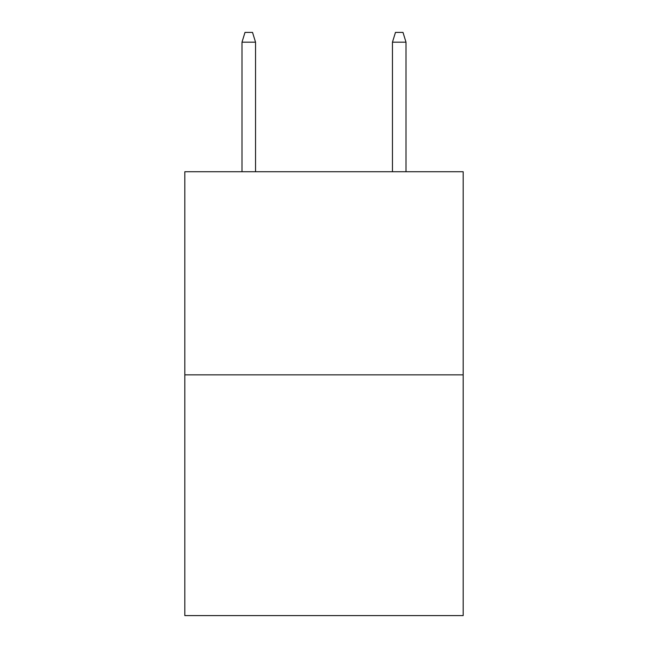 <?xml version="1.0" encoding="UTF-8"?>
<svg xmlns="http://www.w3.org/2000/svg" width="648" height="648" viewBox="0 0 648 648"><rect width="100%" height="100%" fill="white"/><g stroke="black" fill="none" stroke-linecap="round" stroke-linejoin="round"><path stroke-width="0.97" d="M463.182 374.86L463.182 171.728L184.818 171.728L184.818 615.6L463.182 615.6L463.182 374.86L184.818 374.86M255.539 171.728L255.539 42.177L241.996 42.177L241.996 171.728M241.996 42.177L245.009 32.4L252.526 32.4L255.539 42.177M392.461 42.177L395.474 32.4L402.991 32.4L406.004 42.177L392.461 42.177L392.461 171.728M406.004 42.177L406.004 171.728"/></g></svg>
